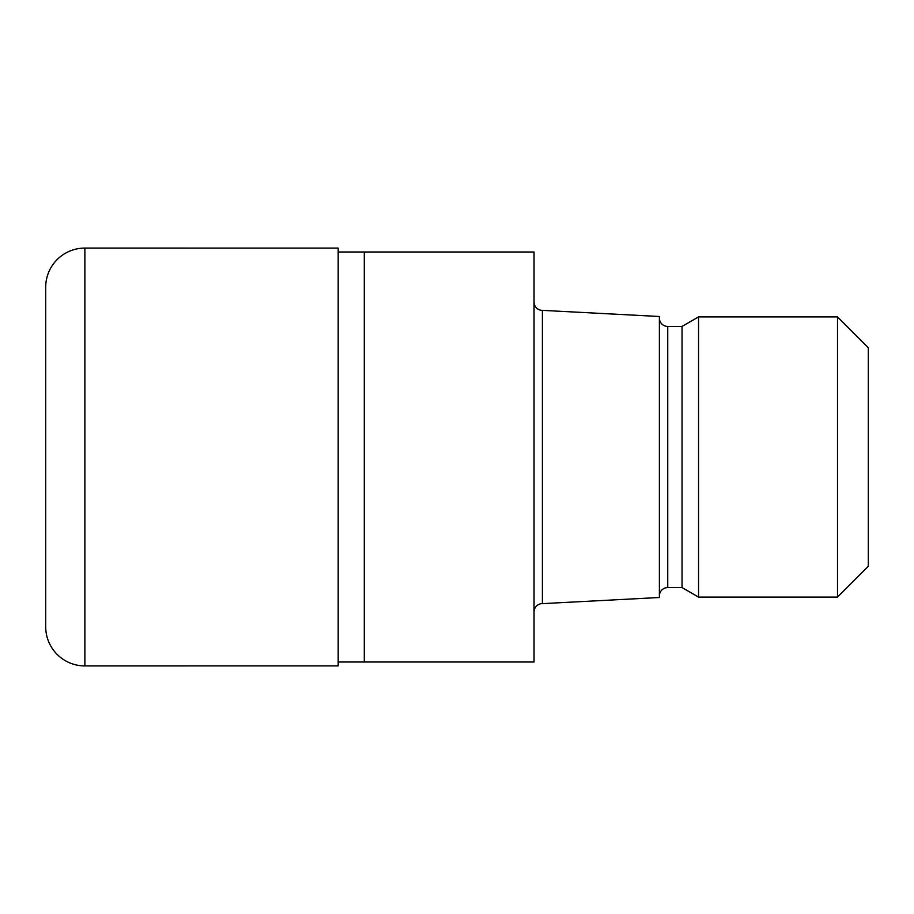 <?xml version="1.0" encoding="UTF-8"?>
<svg xmlns="http://www.w3.org/2000/svg" width="914" height="914" viewBox="0 0 914 914"><rect width="100%" height="100%" fill="white"/><g stroke="black" fill="none" stroke-linecap="round" stroke-linejoin="round"><path stroke-width="1.37" d="M338.18 252.001L534.039 252.001L534.039 661.999L338.18 661.999M534.039 302.008A8.352 8.352 0 0 0 542.39 310.372L659.382 316.495L659.382 597.505L542.39 603.628L542.39 310.372M542.39 603.628A8.352 8.352 0 0 0 534.039 611.992M659.382 318.072A8.352 8.352 0 0 0 667.746 326.424L682.05 326.424L698.559 316.895L837.51 316.895L868.3 347.686L868.3 566.314L837.51 597.105L698.559 597.105L682.05 587.576L667.746 587.576A8.352 8.352 0 0 0 659.382 595.928M682.05 587.576L682.05 326.424M698.559 597.105L698.559 316.895M837.51 597.105L837.51 316.895M364.298 661.999L364.298 252.001M84.876 248.082A39.176 39.176 0 0 0 45.7 287.259L45.7 626.741A39.176 39.176 0 0 0 84.876 665.918L84.876 248.082L338.18 248.094L338.18 665.906L84.876 665.918M667.746 587.576L667.746 326.424"/></g></svg>
